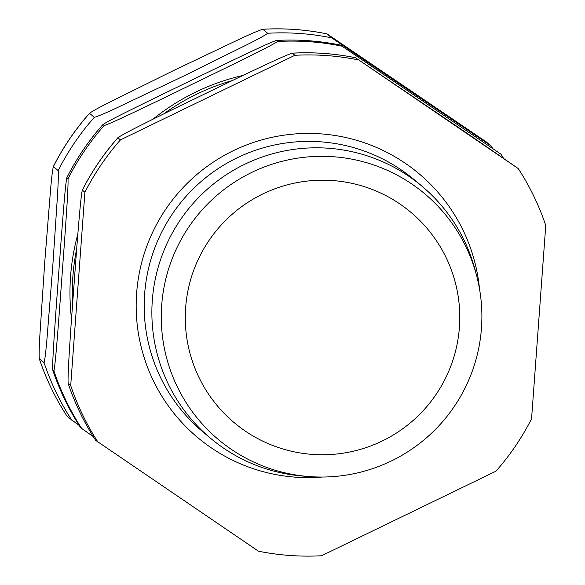 <?xml version="1.0" encoding="UTF-8"?>
<svg xmlns="http://www.w3.org/2000/svg" width="585" height="585" viewBox="0 0 585 585"><rect width="100%" height="100%" fill="white"/><g stroke="black" fill="none" stroke-linecap="round" stroke-linejoin="round"><path stroke-width="0.88" d="M308.748 476.541L303.067 476.088A164.495 164.253 -50.1 0 1 163.91 250.658A164.495 164.253 -50.1 0 1 475.181 270.197L476.629 275.711A160.444 160.217 -50.1 0 1 308.748 476.541A160.444 160.217 -50.1 0 1 161.738 304.617A160.444 160.217 -50.1 0 1 476.629 275.711M292.229 53.162L292.346 53.176C285.729 54.99 257.619 68.489 237.4 78.097L170.257 110.66C150.338 120.51 122.433 134.184 117.921 137.76L117.973 137.629C103.837 153.636 91.933 171.178 82.251 190.235L82.353 190.147C80.847 195.441 78.463 226.388 76.686 248.501L71.224 322.905C69.739 345.267 67.56 376.389 68.16 383.438A250.746 250.387 -50.1 0 0 95.699 440.373L258.475 551.202A250.746 250.387 -50.1 0 0 321.567 555.75L496 471.166A250.746 250.387 -50.1 0 0 531.56 418.772L545.761 225.481A250.746 250.387 -50.1 0 0 518.222 168.546L355.446 57.718L465.097 131.903L518.222 168.546M355.439 57.71L355.446 57.718A250.746 250.387 -50.1 0 0 292.346 53.176L294.891 55.297A250.746 250.387 -50.1 0 1 357.991 59.846M294.891 55.297L120.459 139.888L117.921 137.76A250.746 250.387 -50.1 0 0 82.353 190.147L84.898 192.275A250.746 250.387 -50.1 0 1 120.459 139.888M84.898 192.275L70.705 385.566L68.123 383.365C74.895 403.526 84.079 422.531 95.684 440.373M98.236 442.501A250.746 250.387 -50.1 0 1 70.705 385.566M312.478 454.406A137.365 137.168 129.9 0 0 459.408 327.344A137.365 137.168 129.9 0 0 332.587 180.553A137.365 137.168 129.9 0 0 185.65 307.615A137.365 137.168 129.9 0 0 312.478 454.406M66.756 177.847L68.021 178.805C68.394 187.566 66.193 217.028 64.767 238.197L59.253 313.246C57.586 334.21 55.451 363.731 53.915 370.897L52.708 369.888C52.343 361.128 54.544 331.666 55.97 310.496L61.476 235.448C63.143 214.483 65.279 184.962 66.814 177.796A250.519 250.153 -50.1 0 1 102.96 124.546C109.198 120.269 135.844 107.384 154.732 98.068L222.461 65.22C241.598 56.101 268.179 43.173 276.31 40.482L277.524 41.491C271.286 45.769 244.64 58.654 225.744 67.97L158.023 100.817C138.886 109.936 112.305 122.865 104.167 125.556L103.004 124.451C88.613 140.685 76.533 158.491 66.741 177.855M340.441 45.096C319.234 40.789 297.831 39.246 276.222 40.467L276.31 40.482A250.519 250.153 -50.1 0 1 340.448 45.103L500.899 154.14L340.448 45.103M80.693 427.752L80.686 427.752A250.519 250.153 -50.1 0 1 52.708 369.888L52.679 369.837C59.524 390.341 68.854 409.654 80.686 427.752L93.264 436.578M72.555 303.856A220.457 220.136 -50.1 0 1 76.642 249.064M163.734 113.87A220.457 220.136 -50.1 0 1 232.128 80.62M491.049 145.906L352.872 52.343L331.805 37.879L327.037 33.893L486.281 141.921L491.064 145.921L492.533 148.195M262.76 29.25L267.667 33.257C265.751 34.903 258.855 38.72 247.002 44.716L182.542 76.584L117.161 107.677C104.927 113.366 97.315 116.576 94.317 117.322L89.549 113.336C91.472 111.691 98.36 107.874 110.221 101.878L174.681 70.01L240.062 38.91C252.289 33.228 259.908 30.018 262.906 29.272A250.519 250.153 -50.1 0 1 327.037 33.893L327.022 33.879M67.275 416.535L79.238 425.514M39.239 358.568C46.091 379.102 55.436 398.429 67.275 416.542A250.519 250.153 -50.1 0 1 39.297 358.678C38.961 355.505 39.188 347.161 39.977 333.662L44.804 261.334L50.544 189.781C51.714 176.597 52.665 168.86 53.403 166.586L58.171 170.571C58.507 173.745 58.281 182.081 57.491 195.587L52.665 267.908L46.924 339.468C45.754 352.653 44.804 360.389 44.065 362.663L39.253 358.583M53.293 166.674L53.403 166.586A250.519 250.153 -50.1 0 1 89.549 113.336L89.615 113.176C75.194 129.431 63.085 147.274 53.279 166.688M203.478 432.359L203.046 432.001A164.495 164.253 -50.1 0 1 320.587 141.819A164.495 164.253 -50.1 0 1 414.048 179.58L414.056 179.595M479.503 288.902A172.202 171.953 129.9 0 0 306.343 133.438A172.202 171.953 129.9 0 0 136.634 293.158A172.202 171.953 129.9 0 0 322.247 477.031M68.021 178.805A250.519 250.153 -50.1 0 1 104.167 125.556M81.9 428.768A250.519 250.153 -50.1 0 1 53.915 370.897M71.502 318.847A222.768 222.446 -50.1 0 1 77.842 234.015M152.904 119.238A222.768 222.446 -50.1 0 1 242.965 75.443M500.906 154.155A250.519 250.153 -50.1 0 1 503.312 157.906L500.906 154.148M277.524 41.491A250.519 250.153 -50.1 0 1 341.655 46.113M58.171 170.571A250.519 250.153 -50.1 0 1 94.317 117.322M72.05 420.535A250.519 250.153 -50.1 0 1 44.065 362.663M267.667 33.257A250.519 250.153 -50.1 0 1 331.805 37.879M421.719 185.993L414.048 179.58M210.724 438.406L203.046 432.001M292.215 53.155C313.487 51.992 334.561 53.513 355.446 57.71M262.738 29.25C284.368 28.021 305.801 29.564 327.037 33.879"/></g></svg>
